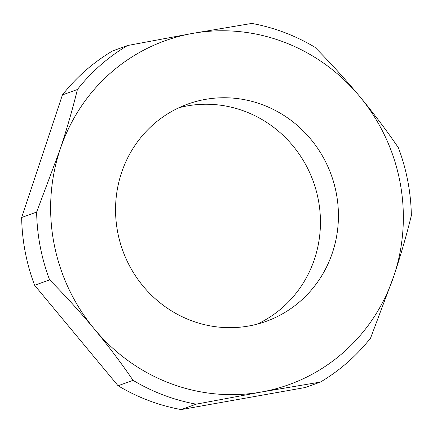 <?xml version="1.0" encoding="UTF-8"?>
<svg xmlns="http://www.w3.org/2000/svg" width="433" height="433" viewBox="0 0 433 433"><rect width="100%" height="100%" fill="white"/><g stroke="black" fill="none" stroke-linecap="round" stroke-linejoin="round"><path stroke-width="0.65" d="M127.567 45.519L192.674 33.39A182.764 175.506 70.1 0 1 359.65 96.402C373.868 113.614 386.777 130.717 398.376 147.718A194.19 186.477 70.1 0 1 411.35 215.526C406.684 234.702 400.888 254.766 393.96 275.724A182.764 175.506 70.1 0 0 359.65 96.402C345.307 79.228 330.401 62.845 314.926 47.251A194.19 186.477 70.1 0 0 251.79 23.425L192.674 33.39A182.764 175.506 70.1 0 0 60.019 149.694C66.936 128.747 72.733 108.678 77.404 89.496L62.422 94.914A194.19 186.477 70.1 0 1 112.58 50.932L127.567 45.519A194.19 186.477 70.1 0 0 77.404 89.496M21.65 217.474L36.637 212.056A194.19 186.477 70.1 0 0 49.611 279.864L34.624 285.282A194.19 186.477 70.1 0 1 21.65 217.474L62.422 94.914M118.074 385.749L133.061 380.331A194.19 186.477 70.1 0 0 196.198 404.162L181.21 409.575A194.19 186.477 70.1 0 1 118.074 385.749L34.624 285.282M181.21 409.575L305.433 387.481L320.42 382.068A194.19 186.477 70.1 0 0 370.578 338.086L393.96 275.724A182.764 175.506 70.1 0 1 261.305 392.033L196.198 404.162M36.637 212.056L60.019 149.694A182.764 175.506 70.1 0 0 94.334 329.015C79.997 311.847 65.091 295.463 49.611 279.864M133.061 380.331C121.473 363.336 108.564 346.232 94.334 329.015A182.764 175.506 70.1 0 0 261.305 392.033L320.42 382.068M257.099 324.165A115.487 110.897 70.1 0 0 318.315 199.765A115.487 110.897 70.1 0 0 178.899 107.752M336.3 193.27A115.487 110.897 70.1 0 0 187.743 104.099A115.487 110.897 70.1 0 0 122.691 250.398A115.487 110.897 70.1 0 0 266.235 321.324A115.487 110.897 70.1 0 0 336.3 193.27"/></g></svg>
